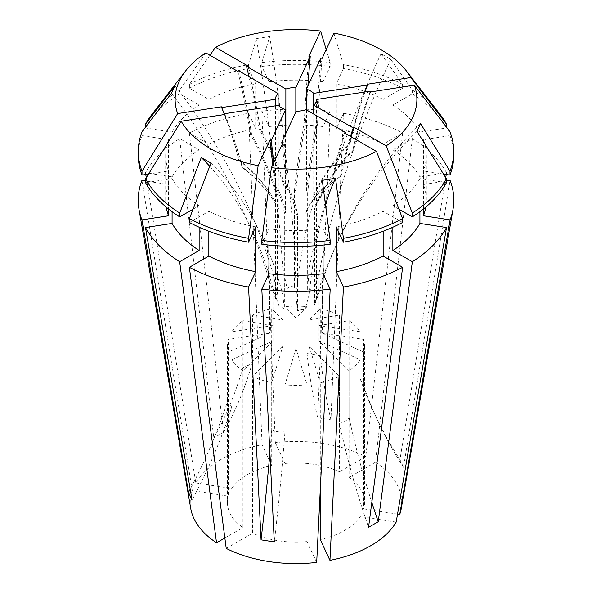 <?xml version="1.0" encoding="UTF-8"?>
<svg xmlns="http://www.w3.org/2000/svg" width="592" height="592" viewBox="0 0 592 592"><rect width="100%" height="100%" fill="white"/><g stroke="black" fill="none" stroke-linecap="round" stroke-linejoin="round"><path stroke-width="0.44" stroke-dasharray="2.96 2.22" d="M333.858 33.085L343.412 64.624A157.731 91.064 180 0 1 402.575 84.345L381.026 53.739L390.727 59.341L412.276 89.947L412.276 93.825L392.859 105.036L392.859 149.828L412.335 138.58L375.476 462.226A105.768 61.065 180 0 1 401.243 508.587M313.73 114.078L313.73 196.144A205.735 162.26 -24.9 0 1 350.02 143.538L349.665 142.768A205.735 162.26 155.1 0 0 312.961 196.263L313.73 196.144M312.961 196.263L312.961 292.603L310.548 289.666L307.648 289.532L307.648 193.192L306.434 191.934A205.735 43.475 -81.2 0 1 316.158 123.98A617.204 130.432 -81.2 0 1 320.827 58.112M412.335 138.58A157.812 91.109 180 0 1 446.516 172.768L446.235 174.492M445.717 177.689L399.948 459.666L403.5 467.31L450.068 180.412M343.412 64.624L343.412 68.502L336.3 83.812L336.3 128.612L343.427 113.25A157.812 91.109 180 0 1 402.634 132.985L365.782 456.632L339.401 471.861A68.576 39.59 180 0 0 284.967 463.44L284.967 306.656A68.576 39.59 180 0 1 307.033 306.656L307.033 353.513A617.204 130.432 98.8 0 0 317.704 417.782L330.181 111.2A157.812 91.109 180 0 0 261.819 111.2L275.31 442.631A105.768 61.065 180 0 1 365.782 456.632M343.427 113.25L330.95 419.832L317.704 417.782M209.908 55.256L189.425 84.345L189.425 88.223L208.843 99.434L208.843 144.226L189.366 132.985A157.812 91.109 180 0 1 248.573 113.25L262.056 444.681L271.713 465.49A68.576 39.59 180 0 0 231.864 488.496L231.864 331.712A68.576 39.59 180 0 1 242.905 320.679L242.905 367.536A617.204 356.347 60 0 1 213.756 437.962L179.665 138.58A157.812 91.109 180 0 0 145.484 172.768L145.765 174.492M146.283 177.689L195.826 482.924A105.768 61.065 180 0 1 262.056 444.681M189.366 132.985L223.45 432.36L213.756 437.962M141.932 180.412L192.282 490.568L228.312 496.148A68.576 39.59 180 0 0 227.424 502.519A68.576 39.59 180 0 0 242.905 527.576L242.905 370.792A68.576 39.59 180 0 1 231.864 359.751L231.864 406.608A617.204 486.772 -24.9 0 1 192.052 500.025M190.757 508.587A105.768 61.065 180 0 1 192.282 490.568M349.095 320.679A68.576 39.59 180 0 1 360.136 331.712L318.947 325.578L349.095 320.679L349.095 477.463A68.576 39.59 180 0 1 364.576 502.519A68.576 39.59 180 0 1 363.688 508.891L363.688 352.107A68.576 39.59 180 0 0 364.576 345.735L364.576 502.519M360.136 331.712L360.136 378.569A617.204 486.772 155.1 0 0 374.026 412.691A617.204 486.772 155.1 0 0 399.948 459.666M420.549 123.602A617.204 486.772 -155.1 0 0 339.401 238.206A617.204 486.772 -155.1 0 0 322.499 281.222L322.499 333.229L363.688 339.364L363.688 386.221L360.136 378.569M363.688 339.364A68.576 39.59 180 0 1 364.576 345.735M381.026 53.739A617.204 356.347 120 0 0 309.246 267.976L309.246 319.976L320.287 308.706L320.287 355.563L307.033 353.513M320.287 308.706A68.576 39.59 180 0 1 339.401 315.077L339.401 471.861M261.819 111.2L268.946 126.562L268.946 81.763L261.842 66.452L261.842 62.574L269.73 36.526L256.477 38.576A617.204 130.432 81.2 0 1 282.754 267.976L282.754 319.976L252.599 315.077L252.599 361.934C249.04 364.931 245.806 366.803 242.905 367.536M252.599 315.077A68.576 39.59 180 0 1 271.713 308.706L271.713 465.49M171.451 93.262A617.204 486.772 24.9 0 1 269.501 281.222L269.501 333.229L228.312 352.107L228.312 398.964C229.06 402.9 230.244 405.453 231.864 406.608M228.312 352.107A68.576 39.59 180 0 1 227.424 345.735A68.576 39.59 180 0 1 228.312 339.364L228.312 496.148M307.033 384.807A68.576 39.59 180 0 1 284.967 384.807L296 348.525L307.033 384.807L307.033 541.591A68.576 39.59 180 0 1 252.599 533.17L252.599 376.386A68.576 39.59 180 0 0 271.713 382.758L271.713 429.614C276.027 431.871 280.445 432.552 284.967 431.664A617.204 130.432 -81.2 0 1 274.296 541.909M284.967 384.807L284.967 431.664M397.535 514.122L363.688 508.891M375.476 462.226L349.095 477.463M275.31 442.631L284.967 463.44M195.826 482.924L231.864 488.496M224.856 537.995L242.905 527.576M226.218 548.407L252.599 533.17M316.69 562.4L307.033 541.591M282.754 319.976L271.713 308.706M269.501 333.229L228.312 339.364M210.974 163.126A617.204 356.347 -60 0 1 282.754 294.476L282.754 346.475L271.713 382.758M282.754 346.475L252.599 376.386M309.246 319.976L339.401 315.077M322.499 333.229L363.688 352.107M166.263 207.148A130.299 75.228 180 0 1 165.701 200.148A130.299 75.228 180 0 1 168.542 184.526L145.565 180.974M208.843 144.226A130.299 75.228 180 0 1 255.7 128.612L248.573 113.25M336.3 128.612A130.299 75.228 180 0 1 383.157 144.226L402.634 132.985M255.7 226.891A130.299 75.228 180 0 1 208.843 211.27L208.843 231.25M148.518 174.07L168.542 170.97A130.299 75.228 180 0 1 165.701 155.356A130.299 75.228 180 0 1 168.542 139.734L168.542 184.526M168.542 170.97L168.542 208.998M208.843 99.434A130.299 75.228 180 0 1 255.7 83.812L255.7 128.612M336.3 83.812A130.299 75.228 180 0 1 383.157 99.434L383.157 144.226M189.425 222.481L208.843 211.27M138.269 155.356A157.731 91.064 180 0 1 142.013 135.627L168.542 139.734M189.425 88.223A157.731 91.064 180 0 1 248.588 68.502L255.7 83.812M343.412 68.502A157.731 91.064 180 0 1 402.575 88.223L383.157 99.434M142.013 131.757L142.013 135.627M189.425 84.345A157.731 91.064 180 0 1 248.588 64.624L248.588 68.502M402.575 84.345L402.575 88.223M449.987 131.757L449.987 135.627L423.458 139.734L423.458 184.526A130.299 75.228 180 0 1 426.299 200.148A130.299 75.228 180 0 1 425.737 207.148M423.458 184.526L446.435 180.974M423.458 139.734A130.299 75.228 180 0 1 426.299 155.356A130.299 75.228 180 0 1 423.458 170.97L423.458 208.998M449.987 135.627A157.731 91.064 180 0 1 453.731 155.356M443.482 174.07L423.458 170.97M325.489 204.832A617.204 130.432 -98.8 0 0 309.246 294.476L309.246 346.475L339.401 376.386A68.576 39.59 180 0 1 320.287 382.758L320.287 489.658M309.246 346.475L320.287 382.758M402.575 222.481L383.157 211.27A130.299 75.228 180 0 1 336.3 226.891M383.157 211.27L383.157 231.25M349.095 370.792L318.947 340.874L360.136 359.751A68.576 39.59 180 0 1 349.095 370.792L349.095 417.649A617.204 356.347 -120 0 0 371.813 502.408M339.401 376.386L339.401 423.243C342.96 422.873 346.194 421.008 349.095 417.649M360.136 359.751L360.136 516.535A68.576 39.59 180 0 1 320.287 539.541M396.174 522.114L360.136 516.535M306.434 109.86L306.434 191.934M285.862 133.452L285.862 191.838L287.135 192.267L287.135 288.607C289.436 286.35 291.856 285.973 294.394 287.49L294.394 191.142L295.83 190.291A205.735 43.475 -81.2 0 1 305.553 122.344L304.229 122.137A205.735 43.475 98.8 0 0 294.394 191.142M295.83 111.955L295.83 190.291M275.428 105.82L275.487 298.405C275.702 295.297 276.353 293.898 277.433 294.209L277.433 197.869L278.099 196.315A205.735 118.785 -120 0 0 251.533 133.977L250.564 134.539A205.735 118.785 60 0 1 277.433 197.869M278.099 105.406L278.099 196.315M285.566 134.073L285.566 212.41L284.352 212.78L284.352 309.12C282.266 306.641 280.497 305.62 279.039 306.049L279.039 209.709L278.27 208.192A205.735 162.26 155.1 0 0 241.98 166.811L242.335 167.573A205.735 162.26 -24.9 0 1 279.039 209.709M278.27 105.383L278.27 208.192M306.138 109.69L306.138 212.506L304.865 213.705L304.865 310.045C302.564 309.031 300.144 309.409 297.606 311.17L297.606 214.829L296.17 214.045A205.735 43.475 98.8 0 0 286.447 187.997L287.771 188.204A205.735 43.475 -81.2 0 1 297.606 214.829M296.17 111.237L296.17 214.045M367.092 84.264A617.204 486.772 155.1 0 0 349.665 142.768M350.02 143.538A617.204 486.772 -24.9 0 1 364.975 91.967M308.898 56.262A617.204 130.432 98.8 0 0 304.229 122.137M305.553 122.344A617.204 130.432 -81.2 0 1 306.301 109.786M306.434 107.729A617.204 130.432 -81.2 0 1 307.907 85.936M237.806 71.366A617.204 356.347 60 0 1 250.564 134.539M251.533 133.977A617.204 356.347 -120 0 0 238.776 70.803M224.908 114.456A617.204 486.772 -24.9 0 1 242.335 167.573M241.98 166.811A617.204 486.772 155.1 0 0 224.871 114.463M283.102 142.45A617.204 130.432 -81.2 0 1 287.771 188.204M286.447 187.997A617.204 130.432 98.8 0 0 282.088 144.633M307.033 306.656L296 317.926L284.967 306.656M242.905 320.679L273.053 325.578L231.864 331.712M231.864 359.751L273.053 340.874L242.905 370.792M145.565 127.11L145.565 127.983L172.087 132.083L172.087 176.882L145.484 172.768M172.087 176.882A130.299 75.228 180 0 1 199.141 149.828L179.665 138.58M268.946 126.562A130.299 75.228 180 0 1 323.054 126.562L330.181 111.2M392.859 149.828A130.299 75.228 180 0 1 419.913 176.882L446.516 172.768M330.158 244.259L323.054 228.941L323.054 245.066M323.054 228.941A130.299 75.228 180 0 1 268.946 228.941L268.946 245.066M193.088 209.168L199.141 205.676L199.141 227.224M199.141 205.676A130.299 75.228 180 0 1 172.087 178.621L172.087 211.699M172.087 132.083A130.299 75.228 180 0 1 199.141 105.036L199.141 149.828M268.946 81.763A130.299 75.228 180 0 1 323.054 81.763L323.054 126.562M392.859 105.036A130.299 75.228 180 0 1 419.913 132.083L419.913 176.882M261.842 244.259L268.946 228.941M145.565 182.721L172.087 178.621M145.565 127.983A157.731 91.064 180 0 1 179.724 93.825L199.141 105.036M261.842 66.452A157.731 91.064 180 0 1 330.158 66.452L323.054 81.763M412.276 93.825A157.731 91.064 180 0 1 446.435 127.983L419.913 132.083M152.011 114.3A157.731 91.064 180 0 1 179.724 89.947L179.724 93.825M261.842 62.574A157.731 91.064 180 0 1 330.158 62.574L330.158 66.452M412.276 89.947A157.731 91.064 180 0 1 439.989 114.3M446.435 127.11L446.435 127.983M205.816 52.888L179.724 89.947M256.477 38.576L248.588 64.624M326.214 49.55L330.158 62.574M316.572 99.456L316.513 300.255L314.567 304.451L314.567 208.103L313.901 208.029A205.735 118.785 60 0 1 340.467 176.364L341.436 175.802A205.735 118.785 -120 0 0 314.567 208.103M313.901 114.175L313.901 208.029M351.152 136.796A617.204 356.347 -120 0 0 341.436 175.802M340.467 176.364A617.204 356.347 60 0 1 350.471 136.412M446.435 182.721L419.913 178.621L419.913 211.699M419.913 178.621A130.299 75.228 180 0 1 392.859 205.676L392.859 227.224M398.912 209.168L392.859 205.676M339.401 423.243A617.204 356.347 -120 0 0 368.55 527.331M344.492 132.956A617.204 356.347 -120 0 0 331.735 181.404L332.704 180.841A617.204 356.347 60 0 1 345.143 133.333M318.947 340.874L318.947 288.874L314.567 304.451M309.246 294.476L304.865 310.045M331.735 181.404A205.735 118.785 -120 0 0 304.865 213.705M306.138 212.506A205.735 118.785 60 0 1 332.704 180.841M370.644 91.908A617.204 486.772 155.1 0 0 353.217 150.42L352.862 149.658A617.204 486.772 -24.9 0 1 370.289 91.146M318.947 325.578L318.947 273.578L312.961 292.603M322.499 281.222L316.513 300.255M353.217 150.42A205.735 162.26 155.1 0 0 316.513 203.914M363.688 386.221A617.204 486.772 155.1 0 0 377.57 420.342A617.204 486.772 155.1 0 0 403.5 467.31M322.152 58.312A617.204 130.432 98.8 0 0 317.482 124.187L316.158 123.98M296 317.926L296 265.926L294.394 287.49M309.246 267.976L307.648 289.532M317.482 124.187A205.735 43.475 98.8 0 0 307.648 193.192M320.287 355.563A617.204 130.432 98.8 0 0 330.95 419.832M247.508 65.764A617.204 356.347 60 0 1 260.265 128.938L259.296 129.5A617.204 356.347 -120 0 0 248.988 76.694M273.053 325.578L273.053 273.578L277.433 294.209M282.754 267.976L287.135 288.607M260.265 128.938A205.735 118.785 60 0 1 287.135 192.267M252.599 361.934A617.204 356.347 60 0 1 223.45 432.36M224.435 114.53A617.204 486.772 -24.9 0 1 238.783 159.921L239.138 160.691A617.204 486.772 155.1 0 0 224.486 114.522M273.053 340.874L273.053 288.874L279.039 306.049M269.501 281.222L275.487 298.405M238.783 159.921A205.735 162.26 -24.9 0 1 275.487 202.057M228.312 398.964A617.204 486.772 -24.9 0 1 190.202 489.199M272.683 164.909A617.204 130.432 -81.2 0 1 274.518 186.154L275.842 186.362A617.204 130.432 98.8 0 0 273.748 162.593M296 348.525L296 296.525L297.606 311.17M282.754 294.476L284.352 309.12M274.518 186.154A205.735 43.475 -81.2 0 1 284.352 212.78M271.713 429.614A617.204 130.432 -81.2 0 1 269.885 452.577M285.566 212.41A205.735 43.475 98.8 0 0 275.842 186.362M275.428 202.072A205.735 162.26 155.1 0 0 239.138 160.691M285.862 191.838A205.735 118.785 -120 0 0 259.296 129.5M316.572 202.264A205.735 162.26 -24.9 0 1 352.862 149.658M322.27 180.338A617.204 130.432 -98.8 0 0 296 296.525M209.746 166.278A617.204 356.347 -60 0 1 273.053 288.874M175.003 85.618A617.204 486.772 24.9 0 1 273.053 273.578M269.73 36.526A617.204 130.432 81.2 0 1 296 265.926M390.727 59.341A617.204 356.347 120 0 0 318.947 273.578M416.997 131.246A617.204 486.772 -155.1 0 0 335.849 245.85A617.204 486.772 -155.1 0 0 318.947 288.874M227.424 345.735L227.424 502.519M165.701 155.356L165.701 200.148M426.299 155.356L426.299 200.148M374.026 412.691L377.57 420.342M339.401 238.206L335.849 245.85"/><path stroke-width="0.89" d="M313.73 114.078L313.73 93.336A20.572 11.877 180 0 0 310.548 90.961A20.572 11.877 180 0 0 306.434 89.118L320.827 58.112L322.152 58.312L333.858 33.085A120.879 69.789 180 0 1 381.47 50.009A120.879 69.789 180 0 1 406.341 70.87A120.879 69.789 180 0 1 410.796 77.5L446.435 124.105L446.435 127.11M446.435 180.974L450.068 180.412A157.812 91.109 180 0 1 453.028 209.205A157.812 91.109 180 0 1 450.068 219.884L399.718 514.463L397.535 514.122M453.028 209.205L401.243 508.587A105.768 61.065 180 0 1 399.718 514.463M446.235 174.492L445.717 177.689M145.765 174.492L146.283 177.689M168.542 208.998L168.542 215.769L141.932 219.884A157.812 91.109 180 0 1 138.972 209.205A157.812 91.109 180 0 1 141.932 180.412L145.565 180.974M199.141 227.224L199.141 250.468L179.665 261.716L216.524 542.805A105.768 61.065 180 0 1 190.757 508.587L138.972 209.205M179.665 261.716A157.812 91.109 180 0 1 145.484 227.535L192.052 500.025L188.5 492.374L141.932 219.884M248.573 287.046A157.812 91.109 180 0 1 189.366 267.31L226.218 548.407A105.768 61.065 180 0 0 316.69 562.4L330.181 289.096A157.812 91.109 180 0 1 261.819 289.096L274.296 541.909L261.05 539.86L248.573 287.046L255.7 271.684A130.299 75.228 180 0 1 208.843 256.07L189.366 267.31M216.524 542.805L224.856 537.995M168.542 215.769A130.299 75.228 180 0 1 166.263 207.148M208.843 231.25L208.843 256.07M258.142 165.634A120.879 69.789 180 0 1 181.204 121.219L224.908 114.456L224.553 113.694L278.27 105.383A20.572 11.877 180 0 0 285.566 109.594L271.173 140.607L269.848 140.4L258.142 165.634L248.588 238.332L248.588 242.209L255.7 226.891L255.7 271.684M248.588 242.209A157.731 91.064 180 0 1 189.425 222.481L189.425 218.611A157.731 91.064 180 0 0 248.588 238.332M177.659 113.568A120.879 69.789 180 0 1 185.659 70.87A120.879 69.789 180 0 1 205.816 52.888L237.806 71.366L238.776 70.803L278.099 93.506A20.572 11.877 180 0 0 275.428 99.264L221.711 107.574L221.356 106.804L177.659 113.568L142.013 171.199L142.013 175.077A157.731 91.064 180 0 1 138.269 155.356L138.269 151.478A157.731 91.064 180 0 1 142.013 131.757L171.451 93.262L175.003 85.618L145.565 124.105L145.565 127.11M142.013 175.077L148.518 174.07M142.013 171.199A157.731 91.064 180 0 1 138.269 151.478M425.737 207.148A130.299 75.228 180 0 1 423.458 215.769L450.068 219.884M423.458 208.998L423.458 215.769M414.341 85.152A120.879 69.789 180 0 1 386.184 145.824L354.194 127.354L353.224 127.916L313.901 105.213A20.572 11.877 180 0 0 316.572 99.456L370.289 91.146L370.644 91.908L414.341 85.152L449.987 131.757A157.731 91.064 180 0 1 453.731 151.478L453.731 155.356A157.731 91.064 180 0 1 449.987 175.077L443.482 174.07M453.731 151.478A157.731 91.064 180 0 1 449.987 171.199L449.987 175.077M449.987 171.199L420.549 123.602L416.997 131.246L446.435 178.851A157.731 91.064 180 0 1 412.276 213.009L412.276 216.887L398.912 209.168M386.184 145.824L412.276 213.009M419.913 211.699L419.913 223.413L446.516 227.535L396.174 522.114A105.768 61.065 180 0 1 329.944 560.35L320.287 539.541L320.287 489.658M446.516 227.535A157.812 91.109 180 0 1 412.335 261.716L378.244 521.73L368.55 527.331L402.634 267.31A157.812 91.109 180 0 1 343.427 287.046L329.944 560.35M383.157 231.25L383.157 256.07A130.299 75.228 180 0 1 336.3 271.684L343.427 287.046M383.157 256.07L402.634 267.31M376.482 151.426A120.879 69.789 180 0 1 271.388 167.684L283.102 142.45L281.777 142.25L296.17 111.237A20.572 11.877 180 0 0 306.138 109.69L345.462 132.393L344.492 132.956L376.482 151.426L402.575 218.611L402.575 222.481A157.731 91.064 180 0 1 343.412 242.209L336.3 226.891L336.3 271.684M402.575 218.611A157.731 91.064 180 0 1 343.412 238.332L343.412 242.209M343.412 238.332L335.523 178.288L322.27 180.338L330.158 240.382A157.731 91.064 180 0 1 261.842 240.382L261.842 244.259A157.731 91.064 180 0 0 330.158 244.259L330.158 240.382M271.388 167.684L261.842 240.382M313.73 93.336L367.447 85.026L367.092 84.264L410.796 77.5M248.988 76.694A617.204 356.347 -120 0 0 246.538 66.326L285.862 89.022A20.572 11.877 180 0 1 295.83 87.483L310.223 56.469L308.898 56.262L320.612 31.036L326.214 49.55M246.538 66.326L247.508 65.764L215.518 47.293A120.879 69.789 180 0 1 320.612 31.036M306.434 89.118L306.434 109.86M285.862 89.022L285.862 133.452M295.83 87.483L295.83 111.955M275.428 99.264L275.428 105.82M278.099 93.506L278.099 105.406M285.566 109.594L285.566 134.073M364.975 91.967A617.204 486.772 -24.9 0 1 367.447 85.026M306.301 109.786A617.204 130.432 -81.2 0 1 306.434 107.729M307.907 85.936A617.204 130.432 -81.2 0 1 310.223 56.469M224.871 114.463A617.204 486.772 155.1 0 0 224.553 113.694M282.088 144.633A617.204 130.432 98.8 0 0 281.777 142.25M323.054 245.066L323.054 273.733L330.181 289.096M323.054 273.733A130.299 75.228 180 0 1 268.946 273.733L261.819 289.096M199.141 250.468A130.299 75.228 180 0 1 172.087 223.413L145.484 227.535M268.946 245.066L268.946 273.733M172.087 211.699L172.087 223.413M189.425 218.611L210.974 163.126L201.273 157.524L179.724 213.009L179.724 216.887L193.088 209.168M179.724 216.887A157.731 91.064 180 0 1 145.565 182.721L145.565 178.851A157.731 91.064 180 0 0 179.724 213.009M145.565 124.105A157.731 91.064 180 0 1 152.011 114.3L185.659 70.87M406.341 70.87L439.989 114.3A157.731 91.064 180 0 1 446.435 124.105M181.204 121.219L145.565 178.851M215.518 47.293L209.908 55.256M313.901 105.213L313.901 114.175M354.194 127.354A617.204 356.347 -120 0 0 351.152 136.796M350.471 136.412A617.204 356.347 60 0 1 353.224 127.916M419.913 223.413A130.299 75.228 180 0 1 392.859 250.468L412.335 261.716M392.859 227.224L392.859 250.468M446.435 178.851L446.435 182.721A157.731 91.064 180 0 1 412.276 216.887M371.813 502.408A617.204 356.347 -120 0 0 378.244 521.73M345.143 133.333A617.204 356.347 60 0 1 345.462 132.393M221.356 106.804A617.204 486.772 -24.9 0 1 224.435 114.53M224.486 114.522A617.204 486.772 155.1 0 0 221.711 107.574M190.202 489.199A617.204 486.772 -24.9 0 1 188.5 492.374M269.848 140.4A617.204 130.432 -81.2 0 1 272.683 164.909M273.748 162.593A617.204 130.432 98.8 0 0 271.173 140.607M269.885 452.577A617.204 130.432 -81.2 0 1 261.05 539.86M335.523 178.288A617.204 130.432 -98.8 0 0 325.489 204.832M201.273 157.524A617.204 356.347 -60 0 1 209.746 166.278"/></g></svg>
